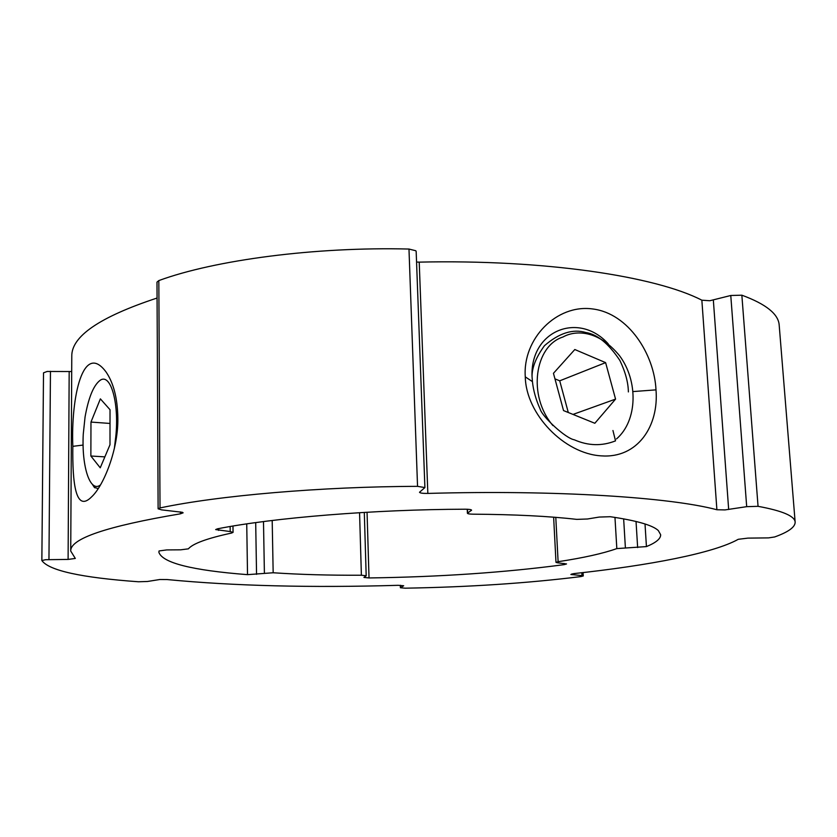 <?xml version="1.0" encoding="UTF-8"?>
<svg xmlns="http://www.w3.org/2000/svg" width="837" height="837" viewBox="0 0 837 837"><rect width="100%" height="100%" fill="white"/><g stroke="black" fill="none" stroke-linecap="round" stroke-linejoin="round"><path stroke-width="1.26" d="M768.554 537.888L747.922 538.118L738.265 539.3C713.417 553.236 649.292 565.435 573.805 573.617L570.865 574.464L581.977 575.615L583.263 575.961L580.888 576.588C527.017 583.253 468.427 587.114 405.139 588.181L400.4 587.741L403.675 585.754L398.098 585.314C310.956 587.888 233.952 585.963 167.086 579.549L159.836 579.507L147.438 581.485L138.482 581.767C81.262 577.645 49.059 570.583 41.86 560.56L45.564 559.712L68.1 559.419L75.309 558.446L70.726 551.049C70.078 538.672 106.644 526.253 180.447 513.813L183.125 512.819L182.372 512.296L161.593 509.869L158.12 508.812L160.013 507.944C217.589 495.65 321.335 486.59 417.548 486.349L424.903 487.573L419.504 492.271C420.007 493.098 422.79 493.485 427.843 493.422C556.312 489.791 670.301 497.314 716.89 509.743L724.988 509.911L746.688 506.667L758.05 506.322C782.449 510.821 794.815 516.094 795.15 522.142C795.202 527.111 788.37 532.05 774.643 536.967L768.554 537.888M795.15 522.142L779.184 325.08C778.431 314.042 765.991 304.072 741.854 295.189L730.774 295.492L709.776 300.745L701.856 300.19C655.538 276.241 544.113 259.324 419.222 262.127L416.564 262.054M71.7 371.534L47.144 371.461L43.514 372.831L41.86 560.476M424.903 487.573L416.167 251.477L415.822 250.755L408.979 249.049C315.434 246.674 214.806 259.993 158.821 280.583L156.99 282.111L158.12 508.812M658.363 530.606C652.797 525.249 636.769 520.614 610.288 516.711L599.208 517.067L587.469 518.992L576.756 519.379C548.999 516.188 514.473 514.462 473.177 514.18C469.578 514.127 467.663 513.824 467.402 513.248L471.587 510.172C471.294 509.555 469.18 509.241 465.236 509.21C374.244 509.451 273.636 517.716 217.474 528.817L215.664 529.58L230.206 531.558L233.063 532.374L231.525 533.064C207.231 538.317 192.845 543.569 188.377 548.842L180.635 549.825L166.751 549.919L159.061 550.955L158.873 552.274C162.42 562.882 191.966 570.342 247.522 574.653L273.165 572.759C299.96 574.559 329.359 575.385 361.385 575.228L366.187 575.772L363.928 577.425L369.023 577.948C439.812 576.955 504.847 572.518 564.107 564.64L566.523 563.95L557.442 562.778L555.988 562.37L558.112 561.7C583.588 557.829 603.163 553.456 616.827 548.591L646.436 546.592C655.988 542.69 660.728 538.746 660.665 534.749L658.363 530.606M92.373 484.351L94.319 487.343L98.18 488.641M93.221 485.083L94.916 487.866M117.839 418.144C117.546 398.464 113.633 383.105 106.121 372.067C83.145 340.91 70.852 397.062 72.829 446.33C72.338 482.844 75.571 513.144 91.631 496.843C103.882 485.544 118.446 448.841 117.839 418.144M628.378 391.925C628.231 382.478 625.396 371.984 619.882 360.454C608.614 343.609 597.283 334.308 585.89 332.53C572.906 328.659 559.085 333.042 544.458 345.691C536.255 356.97 532.112 367.161 532.029 376.263L532.437 381.62C533.357 390.565 535.962 399.804 540.252 409.335C542.24 416.575 565.55 438.389 574.349 439.812C588.244 445.891 601.96 446.236 615.519 440.869L612.946 430.511M532.437 381.62L525.28 376.87C525.981 414.242 564.284 453.644 601.05 455.851C637.742 458.686 659.022 425.834 655.999 389.864C654.346 354.543 628.671 313.394 592.659 308.958C556.532 303.904 522.497 338.922 525.28 376.87M633.128 391.57L655.999 389.864M532.029 376.263C530.386 330.165 579.099 311.385 608.206 343.819M157.074 298.035C99.697 316.972 71.271 336.422 71.783 356.374L70.726 551.049M568.292 412.505L559.723 380.825L554.952 378.858M615.561 399.113L605.611 362.63L574.81 349.521L553.456 373.302L563.531 410.58L594.835 423.271L615.561 399.113L573.01 414.42M605.611 362.63L559.723 380.825M616.503 438.933C637.773 420.592 638.296 380.814 619.558 355.746C598.026 329.475 575.124 330.155 563.019 336.987C534.791 345.786 527.205 395.629 552.933 425.573M90.971 422.068L90.867 456.008L100.241 467.81L109.992 444.74L110.024 409.712L100.377 398.862L90.971 422.068L110.013 423.449M90.867 456.008L104.866 456.876M114.366 448.465L115.328 440.283C120.057 405.495 110.882 370.728 99.352 380.95C93.179 386.244 88.408 398.255 85.06 416.983L83.261 434.141C81.524 467.172 90.281 493.129 100.471 484.937M115.328 440.283L114.983 445.619M713.344 300.096L728.671 509.492M572.037 573.868L572.079 574.695M400.442 585.293L400.515 587.605M50.461 371.314L48.954 559.576M83.104 445.064L72.829 446.33M272.192 520.468L273.165 572.759M264.398 573.073L263.488 521.556M361.385 575.228L359.565 512.683M369.023 577.948L367.056 512.244M564.044 563.437L564.107 564.64M555.789 517.35L558.112 561.7M616.827 548.591L614.965 517.412M623.649 518.867L625.385 547.67M637.648 547.576L636.036 521.461M646.436 546.592L645.013 523.972M467.485 509.252L467.642 512.935M471.346 510.497L471.325 509.879M218.583 528.597L218.614 530.417M230.206 531.558L230.133 526.515M246.737 523.878L247.522 574.653M255.693 522.602L256.551 574.36M180.426 511.899L180.447 513.813M158.821 280.583L160.013 507.944M408.979 249.049L417.548 486.349M419.222 262.127L427.843 493.422M68.1 559.419L69.178 371.607M581.977 575.615L581.82 572.728M701.856 300.19L716.89 509.743M746.688 506.667L730.774 295.492M741.854 295.189L758.05 506.322M400.316 585.293L400.4 587.741M366.187 575.772L364.304 512.401M553.634 517.182L555.988 562.37M467.402 513.248L467.234 509.241M232.968 526.044L233.063 532.374M43.514 372.831L41.85 560.518M583.075 572.592L583.263 575.961"/></g></svg>
